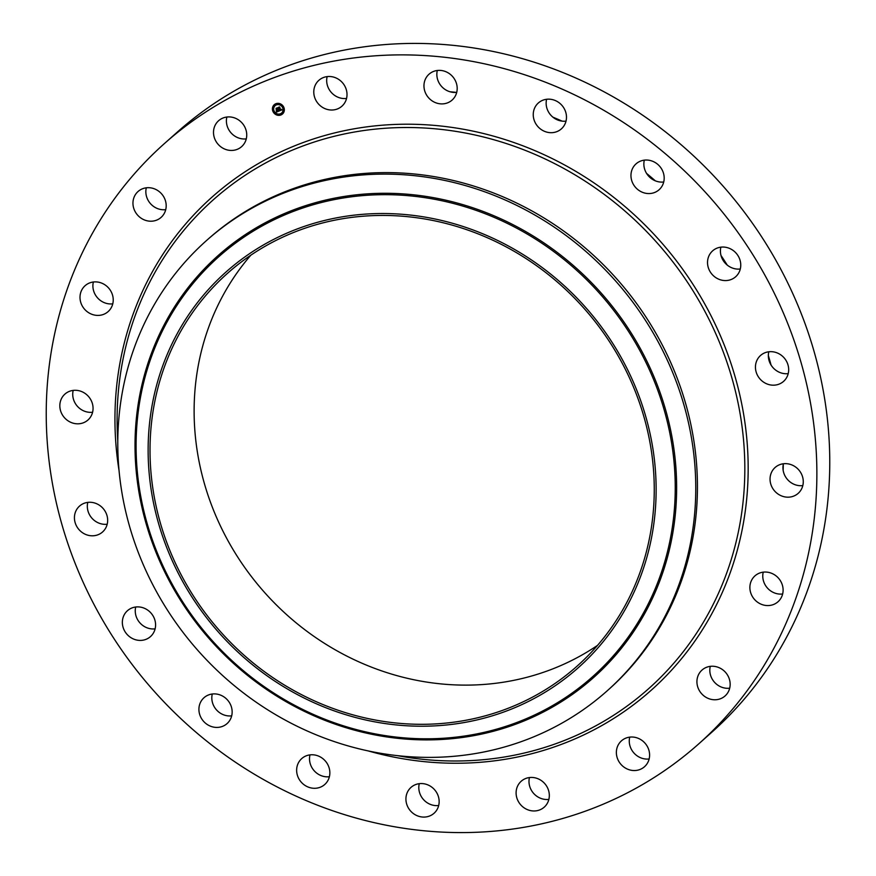 <?xml version="1.0" encoding="UTF-8"?>
<svg xmlns="http://www.w3.org/2000/svg" width="876" height="876" viewBox="0 0 876 876"><rect width="100%" height="100%" fill="white"/><g stroke="black" fill="none" stroke-linecap="round" stroke-linejoin="round"><path stroke-width="1.31" d="M346.546 98.451A17.334 16.031 48.4 0 1 327.044 77.033A17.334 16.031 48.4 0 1 327.142 76.606M314.145 88.487A17.334 16.031 48.4 0 1 318.886 80.307A17.334 16.031 48.4 0 1 338.486 79.278A17.334 16.031 48.4 0 1 346.644 98.024A17.334 16.031 48.4 0 1 341.903 106.204A17.334 16.031 48.4 0 1 322.302 107.233A17.334 16.031 48.4 0 1 314.145 88.487M164.633 143.368L177.521 131.904A401.821 371.774 48.4 0 1 525.228 59.469A401.821 371.774 48.4 0 1 815.085 355.065A401.821 371.774 48.4 0 1 711.367 732.632L698.479 744.096A401.821 371.774 48.4 0 1 350.772 816.531A401.821 371.774 48.4 0 1 60.915 520.935A401.821 371.774 48.4 0 1 164.633 143.368A401.821 371.774 48.4 0 1 512.34 70.934A401.821 371.774 48.4 0 1 802.186 366.518A401.821 371.774 48.4 0 1 698.479 744.096M456.725 92.33A17.334 16.031 48.4 0 1 437.31 70.485M566.016 121.118A17.334 16.031 48.4 0 1 546.602 99.273M663.723 181.989A17.334 16.031 48.4 0 1 644.32 160.155M740.286 268.998A17.334 16.031 48.4 0 1 738.742 269.107A17.334 16.031 48.4 0 1 720.882 247.152M788.214 373.614A17.334 16.031 48.4 0 1 781.469 373.045A17.334 16.031 48.4 0 1 768.81 351.769M802.81 485.6A17.334 16.031 48.4 0 1 791.214 482.764A17.334 16.031 48.4 0 1 783.407 463.765M782.64 593.994A17.334 16.031 48.4 0 1 767.015 587.555A17.334 16.031 48.4 0 1 763.237 572.159M729.686 688.197A17.334 16.031 48.4 0 1 711.235 677.137A17.334 16.031 48.4 0 1 710.283 666.351M649.138 758.966A17.334 16.031 48.4 0 1 629.351 742.749A17.334 16.031 48.4 0 1 629.724 737.132M548.858 799.394A17.334 16.031 48.4 0 1 529.356 777.976A17.334 16.031 48.4 0 1 529.454 777.549M438.69 805.515A17.334 16.031 48.4 0 1 419.275 783.67M329.398 776.727A17.334 16.031 48.4 0 1 309.984 754.882M231.68 715.845A17.334 16.031 48.4 0 1 212.277 694.011M155.118 628.848A17.334 16.031 48.4 0 1 153.574 628.957A17.334 16.031 48.4 0 1 135.714 607.002M107.19 524.231A17.334 16.031 48.4 0 1 100.455 523.651A17.334 16.031 48.4 0 1 87.786 502.386M92.593 412.235A17.334 16.031 48.4 0 1 81.008 409.41A17.334 16.031 48.4 0 1 73.19 390.4M112.763 303.841A17.334 16.031 48.4 0 1 97.137 297.391A17.334 16.031 48.4 0 1 93.36 282.006M165.717 209.649A17.334 16.031 48.4 0 1 147.267 198.589A17.334 16.031 48.4 0 1 146.314 187.803M246.276 138.868A17.334 16.031 48.4 0 1 226.49 122.651A17.334 16.031 48.4 0 1 226.862 117.034M450.034 91.772A351.594 325.303 48.4 0 1 456.232 92.385M552.931 117.187A351.594 325.303 48.4 0 1 562.085 121.118M646.554 173.404A351.594 325.303 48.4 0 1 655.357 180.85M720.981 255.442A351.594 325.303 48.4 0 1 727.244 265.099M768.34 355.536A351.594 325.303 48.4 0 1 771.055 365.04M783.308 464.17A351.594 325.303 48.4 0 1 783.122 470.204M436.916 809.818A17.334 16.031 48.4 0 1 434.047 813.267A17.334 16.031 48.4 0 1 412.278 812.676A17.334 16.031 48.4 0 1 408.161 790.82A17.334 16.031 48.4 0 1 411.03 787.371A17.334 16.031 48.4 0 1 432.799 787.962A17.334 16.031 48.4 0 1 436.916 809.818M538.762 102.623A17.334 16.031 48.4 0 1 562.042 105.492A17.334 16.031 48.4 0 1 561.374 128.881A17.334 16.031 48.4 0 1 560.958 129.232A17.334 16.031 48.4 0 1 537.678 126.352A17.334 16.031 48.4 0 1 538.346 102.974A17.334 16.031 48.4 0 1 538.762 102.623M324.339 784.841A17.334 16.031 48.4 0 1 301.07 781.961A17.334 16.031 48.4 0 1 301.738 758.583A17.334 16.031 48.4 0 1 302.143 758.222A17.334 16.031 48.4 0 1 325.423 761.102A17.334 16.031 48.4 0 1 324.755 784.48A17.334 16.031 48.4 0 1 324.339 784.841M640.838 160.987A17.334 16.031 48.4 0 1 661.369 168.553A17.334 16.031 48.4 0 1 659.08 189.753A17.334 16.031 48.4 0 1 654.306 192.611A17.334 16.031 48.4 0 1 633.775 185.044A17.334 16.031 48.4 0 1 636.064 163.845A17.334 16.031 48.4 0 1 640.838 160.987M222.263 726.467A17.334 16.031 48.4 0 1 201.732 718.9A17.334 16.031 48.4 0 1 204.02 697.701A17.334 16.031 48.4 0 1 208.806 694.843A17.334 16.031 48.4 0 1 229.326 702.41A17.334 16.031 48.4 0 1 227.048 723.609A17.334 16.031 48.4 0 1 222.263 726.467M722.426 247.043A17.334 16.031 48.4 0 1 739.213 257.949A17.334 16.031 48.4 0 1 735.654 276.761A17.334 16.031 48.4 0 1 725.843 280.572A17.334 16.031 48.4 0 1 709.067 269.666A17.334 16.031 48.4 0 1 712.626 250.854A17.334 16.031 48.4 0 1 722.426 247.043M140.675 640.411A17.334 16.031 48.4 0 1 123.888 629.515A17.334 16.031 48.4 0 1 127.458 610.703A17.334 16.031 48.4 0 1 137.258 606.893A17.334 16.031 48.4 0 1 154.045 617.788A17.334 16.031 48.4 0 1 150.475 636.6A17.334 16.031 48.4 0 1 140.675 640.411M775.545 352.349A17.334 16.031 48.4 0 1 788.05 365.095A17.334 16.031 48.4 0 1 783.571 381.378A17.334 16.031 48.4 0 1 768.58 384.498A17.334 16.031 48.4 0 1 756.076 371.752A17.334 16.031 48.4 0 1 760.554 355.47A17.334 16.031 48.4 0 1 775.545 352.349M87.556 535.116A17.334 16.031 48.4 0 1 75.062 522.37A17.334 16.031 48.4 0 1 79.53 506.087A17.334 16.031 48.4 0 1 94.531 502.955A17.334 16.031 48.4 0 1 107.025 515.701A17.334 16.031 48.4 0 1 102.558 531.984A17.334 16.031 48.4 0 1 87.556 535.116M794.992 466.59A17.334 16.031 48.4 0 1 798.167 493.363A17.334 16.031 48.4 0 1 778.326 494.228A17.334 16.031 48.4 0 1 775.15 467.455A17.334 16.031 48.4 0 1 794.992 466.59M68.109 420.863A17.334 16.031 48.4 0 1 64.933 394.09A17.334 16.031 48.4 0 1 84.786 393.236A17.334 16.031 48.4 0 1 87.961 419.998A17.334 16.031 48.4 0 1 68.109 420.863M778.863 578.609A17.334 16.031 48.4 0 1 778.008 601.757A17.334 16.031 48.4 0 1 754.127 599.009A17.334 16.031 48.4 0 1 754.981 575.85A17.334 16.031 48.4 0 1 778.863 578.609M84.249 308.856A17.334 16.031 48.4 0 1 85.103 285.696A17.334 16.031 48.4 0 1 108.985 288.445A17.334 16.031 48.4 0 1 108.12 311.604A17.334 16.031 48.4 0 1 84.249 308.856M728.733 677.411A17.334 16.031 48.4 0 1 725.054 695.96A17.334 16.031 48.4 0 1 698.347 688.591A17.334 16.031 48.4 0 1 702.026 670.052A17.334 16.031 48.4 0 1 728.733 677.411M134.378 210.043A17.334 16.031 48.4 0 1 138.058 191.505A17.334 16.031 48.4 0 1 164.765 198.863A17.334 16.031 48.4 0 1 161.075 217.412A17.334 16.031 48.4 0 1 134.378 210.043M649.51 753.349A17.334 16.031 48.4 0 1 644.495 766.73A17.334 16.031 48.4 0 1 627.271 769.029A17.334 16.031 48.4 0 1 616.452 754.214A17.334 16.031 48.4 0 1 621.478 740.822A17.334 16.031 48.4 0 1 638.703 738.523A17.334 16.031 48.4 0 1 649.51 753.349M213.591 134.116A17.334 16.031 48.4 0 1 218.606 120.724A17.334 16.031 48.4 0 1 235.841 118.424A17.334 16.031 48.4 0 1 246.649 133.251A17.334 16.031 48.4 0 1 241.634 146.631A17.334 16.031 48.4 0 1 224.398 148.931A17.334 16.031 48.4 0 1 213.591 134.116M548.956 798.967A17.334 16.031 48.4 0 1 544.226 807.157A17.334 16.031 48.4 0 1 524.625 808.176A17.334 16.031 48.4 0 1 516.468 789.429A17.334 16.031 48.4 0 1 521.198 781.25A17.334 16.031 48.4 0 1 540.799 780.22A17.334 16.031 48.4 0 1 548.956 798.967M426.196 77.636A17.334 16.031 48.4 0 1 429.054 74.186A17.334 16.031 48.4 0 1 450.833 74.788A17.334 16.031 48.4 0 1 454.951 96.645A17.334 16.031 48.4 0 1 452.082 100.094A17.334 16.031 48.4 0 1 430.313 99.492A17.334 16.031 48.4 0 1 426.196 77.636M597.542 645.36A262.92 243.254 48.4 0 1 393.368 674.619A262.92 243.254 48.4 0 1 250.821 255.201M349.272 713.798A262.92 243.254 48.4 0 1 159.629 520.399A262.92 243.254 48.4 0 1 227.486 273.345A262.92 243.254 48.4 0 1 454.994 225.942A262.92 243.254 48.4 0 1 644.648 419.352A262.92 243.254 48.4 0 1 576.78 666.406A262.92 243.254 48.4 0 1 349.272 713.798M221.913 275.743A264.902 245.083 -131.6 0 0 223.128 637.29A264.902 245.083 -131.6 0 0 582.354 663.997A264.902 245.083 -131.6 0 0 581.138 302.461A264.902 245.083 -131.6 0 0 221.913 275.743M611.809 686.598A301.366 278.831 48.4 0 1 606.969 691.022A301.366 278.831 48.4 0 1 346.184 745.345A301.366 278.831 -131.6 0 1 129.747 527.013A301.366 278.831 -131.6 0 1 201.743 244.897A301.366 278.831 48.4 0 1 206.583 240.473A301.366 278.831 48.4 0 1 467.368 186.15A301.366 278.831 -131.6 0 1 683.806 404.482A301.366 278.831 -131.6 0 1 611.809 686.598M206.583 240.473L208.269 238.984A301.366 278.831 48.4 0 1 469.043 184.65A301.366 278.831 48.4 0 1 686.434 406.344A301.366 278.831 48.4 0 1 608.645 689.522A301.366 278.831 48.4 0 1 607.802 690.266M272.994 111.515A6.22 5.749 -131.6 0 0 282.499 114A6.22 5.749 -131.6 0 0 283.747 107.179A6.22 5.749 -131.6 0 0 274.243 104.704A6.22 5.749 -131.6 0 0 272.994 111.515M274.265 104.693A6.22 5.749 -131.6 0 0 273.027 111.493A6.22 5.749 -131.6 0 0 282.521 113.979M281.623 113.015L281.656 112.982A4.895 4.533 -131.6 0 0 282.609 107.638A4.895 4.533 -131.6 0 0 275.152 105.657A4.895 4.533 -131.6 0 0 275.141 105.678A4.895 4.533 -131.6 0 0 274.133 111.055A4.895 4.533 -131.6 0 0 281.656 112.982A4.895 4.533 -131.6 0 0 282.641 107.617A4.895 4.533 -131.6 0 0 275.119 105.689L275.152 105.657M281.032 114.209L280.342 114.493L281.032 114.209M273.838 111.559L273.334 110.989M276.849 114.548L276.367 113.968M276.356 104.583L275.841 104.036M273.597 107.452L273.137 106.861M283.649 111.81L283.178 111.219M280.397 104.715L279.893 104.156M279.137 110.989L281.941 109.872L281.251 109.248L280.692 110.124L281.119 109.27L280.605 109.938L279.685 107.08L278.612 107.518L280.2 110.343L279.137 110.146L279.137 110.989L281.93 109.861M278.973 110.08L279.006 110.913M279.762 110.332L278.393 107.441L279.444 106.949L278.239 107.43L279.422 110.31L280.046 110.234M276.488 112.106L278.918 111.121L277.561 107.978L276.411 108.449L277.418 109.883L276.301 109.85L276.772 110.88L277.32 110.168L277.747 111.11L276.75 111.296L277.834 111.153L277.517 110.08L278.042 111.23L276.531 111.208L276.488 112.106L278.907 111.11M276.082 109.796L276.641 110.869L276.082 109.796M277.123 109.752L276.148 108.35L277.44 107.836L275.984 108.339L277.123 109.752L276.039 108.317M276.466 108.427L277.418 109.883M276.367 109.872L276.794 110.814M276.958 110.31L277.747 111.11M276.915 111.394L277.834 111.142M277.32 110.168L278.042 111.23M276.575 111.241L276.52 112.073M279.137 111.033L279.159 110.299M278.678 107.496L280.2 110.343M276.137 109.807L276.564 110.858M276.356 111.11L276.301 111.887M278.393 107.441L279.51 106.981M278.294 107.409L279.948 110.201M276.148 108.35L277.418 107.825M273.892 111.153L273.235 111.416L273.892 111.153M596.939 672.757A281.13 260.106 -131.6 0 0 595.647 289.058A281.13 260.106 -131.6 0 0 214.401 260.709A281.13 260.106 -131.6 0 0 215.682 644.408A281.13 260.106 -131.6 0 0 596.939 672.757M597.969 673.556A282.422 261.3 -131.6 0 0 596.676 288.105A282.422 261.3 -131.6 0 0 213.678 259.625A282.422 261.3 -131.6 0 0 214.97 645.075A282.422 261.3 -131.6 0 0 597.969 673.556M117.789 440.935A327.306 302.833 48.4 0 1 496.769 140.587A327.306 302.833 48.4 0 1 740.866 518.373A327.306 302.833 48.4 0 1 397.463 755.649M119.059 470.653A330.175 305.483 48.4 0 1 497.929 137.401A330.175 305.483 48.4 0 1 741.446 533.145A330.175 305.483 48.4 0 1 368.095 750.896M606.969 691.022L608.645 689.522"/></g></svg>
